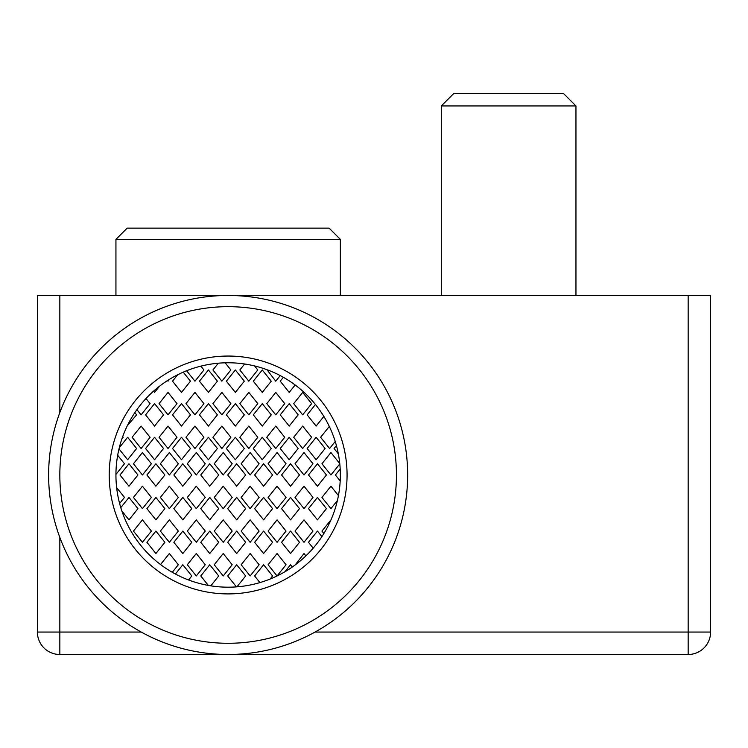 <?xml version="1.0" encoding="UTF-8"?>
<svg xmlns="http://www.w3.org/2000/svg" width="748" height="748" viewBox="0 0 748 748"><rect width="100%" height="100%" fill="white"/><g stroke="black" fill="none" stroke-linecap="round" stroke-linejoin="round"><path stroke-width="1.12" d="M127.16 228.14L329.12 228.14L340.34 239.36L115.94 239.36L127.16 228.14M340.34 295.46L340.34 239.36M115.94 295.46L115.94 239.36M315.048 632.06L688.16 632.06L688.16 654.5A22.44 22.44 0 0 0 710.6 632.06A22.44 22.44 0 0 1 688.16 654.5L59.84 654.5A22.44 22.44 0 0 1 37.4 632.06L37.4 295.46L710.6 295.46L710.6 632.06L688.16 632.06L688.16 295.46M152.938 382.845A118.932 118.932 0 0 1 320.275 399.778A118.932 118.932 0 0 1 303.342 567.115A118.932 118.932 0 0 1 136.005 550.182A118.932 118.932 0 0 1 152.938 382.845M299.088 561.907A112.2 112.2 0 0 0 315.067 404.032A112.2 112.2 0 0 0 157.192 388.053A112.2 112.2 0 0 0 141.213 545.928A112.2 112.2 0 0 0 299.088 561.907M121.718 344.594A168.3 168.3 0 0 0 97.754 581.402A168.3 168.3 0 0 0 334.562 605.366A168.3 168.3 0 0 0 358.526 368.558A168.3 168.3 0 0 0 121.718 344.594M341.649 614.052A179.52 179.52 0 0 1 89.068 588.489A179.52 179.52 0 0 1 114.631 335.908A179.52 179.52 0 0 1 367.212 361.471A179.52 179.52 0 0 1 341.649 614.052M127.347 425.696L136.613 414.85L134.855 412.644M121.924 438.824L123.149 437.29L122.672 436.692M119.007 448.931L127.637 459.73L136.613 448.51L127.637 437.29L119.306 447.715M153.564 391.148L154.565 392.41L159.548 386.192M136.931 409.633L141.101 414.85L150.077 403.63L146.01 398.534M163.541 414.85L154.565 403.63L145.589 414.85L154.565 426.07L163.541 414.85M141.101 448.51L150.077 437.29L141.101 426.07L132.125 437.29L141.101 448.51M163.541 448.51L154.565 437.29L145.589 448.51L154.565 459.73L163.541 448.51M167.533 380.564L168.029 381.19L169.553 379.292M177.65 374.785L172.517 381.19L181.493 392.41L190.469 381.19L183.241 372.158M168.029 414.85L177.005 403.63L168.029 392.41L159.053 403.63L168.029 414.85M190.469 414.85L181.493 403.63L172.517 414.85L181.493 426.07L190.469 414.85M168.029 448.51L177.005 437.29L168.029 426.07L159.053 437.29L168.029 448.51M190.469 448.51L181.493 437.29L172.517 448.51L181.493 459.73L190.469 448.51M186.607 370.746L194.957 381.19L203.933 369.97L200.875 366.146M217.397 381.19L208.421 369.97L199.445 381.19L208.421 392.41L217.397 381.19M194.957 414.85L203.933 403.63L194.957 392.41L185.981 403.63L194.957 414.85M217.397 414.85L208.421 403.63L199.445 414.85L208.421 426.07L217.397 414.85M194.957 448.51L203.933 437.29L194.957 426.07L185.981 437.29L194.957 448.51M217.397 448.51L208.421 437.29L199.445 448.51L208.421 459.73L217.397 448.51M218.323 363.21L212.909 369.97L221.885 381.19L230.861 369.97L225.148 362.817M244.325 381.19L235.349 369.97L226.373 381.19L235.349 392.41L244.325 381.19M221.885 414.85L230.861 403.63L221.885 392.41L212.909 403.63L221.885 414.85M244.325 414.85L235.349 403.63L226.373 414.85L235.349 426.07L244.325 414.85M221.885 448.51L230.861 437.29L221.885 426.07L212.909 437.29L221.885 448.51M244.325 448.51L235.349 437.29L226.373 448.51L235.349 459.73L244.325 448.51M244.624 363.996L239.837 369.97L248.813 381.19L257.789 369.97L254.563 365.94M271.253 381.19L262.277 369.97L253.301 381.19L262.277 392.41L271.253 381.19M248.813 414.85L257.789 403.63L248.813 392.41L239.837 403.63L248.813 414.85M271.253 414.85L262.277 403.63L253.301 414.85L262.277 426.07L271.253 414.85M248.813 448.51L257.789 437.29L248.813 426.07L239.837 437.29L248.813 448.51M271.253 448.51L262.277 437.29L253.301 448.51L262.277 459.73L271.253 448.51M266.971 369.718L275.741 381.19L280.219 375.599M283.342 377.301L280.229 381.19L289.205 392.41L295.151 384.986M275.741 414.85L284.717 403.63L275.741 392.41L266.765 403.63L275.741 414.85M298.181 414.85L289.205 403.63L280.229 414.85L289.205 426.07L298.181 414.85M275.741 448.51L284.717 437.29L275.741 426.07L266.765 437.29L275.741 448.51M298.181 448.51L289.205 437.29L280.229 448.51L289.205 459.73L298.181 448.51M302.669 414.85L311.645 403.63L302.669 392.41L293.693 403.63L302.669 414.85M315.441 404.5L307.157 414.85L316.133 426.07L323.847 416.43M302.669 448.51L311.645 437.29L302.669 426.07L293.693 437.29L302.669 448.51M325.109 448.51L316.133 437.29L307.157 448.51L316.133 459.73L325.109 448.51M329.298 426.444L320.621 437.29L329.597 448.51L335.226 441.479M336.422 445.593L334.085 448.51L338.32 453.802M119.624 503.488L124.477 497.42L116.66 487.649M121.877 511.006L128.965 519.86L137.941 508.64L128.965 497.42L120.793 507.63M115.94 474.428L124.477 463.76L117.688 455.27M137.941 474.98L128.965 463.76L119.989 474.98L128.965 486.2L137.941 474.98M142.429 542.3L151.405 531.08L142.429 519.86L133.453 531.08L142.429 542.3M164.869 542.3L155.893 531.08L146.917 542.3L155.893 553.52L164.869 542.3M142.429 508.64L151.405 497.42L142.429 486.2L133.453 497.42L142.429 508.64M164.869 508.64L155.893 497.42L146.917 508.64L155.893 519.86L164.869 508.64M142.429 474.98L151.405 463.76L142.429 452.54L133.453 463.76L142.429 474.98M164.869 474.98L155.893 463.76L146.917 474.98L155.893 486.2L164.869 474.98M172.292 572.295L178.333 564.74L169.357 553.52L160.549 564.534M188.58 579.981L191.797 575.96L182.821 564.74L175.406 574.015M169.357 542.3L178.333 531.08L169.357 519.86L160.381 531.08L169.357 542.3M191.797 542.3L182.821 531.08L173.845 542.3L182.821 553.52L191.797 542.3M169.357 508.64L178.333 497.42L169.357 486.2L160.381 497.42L169.357 508.64M191.797 508.64L182.821 497.42L173.845 508.64L182.821 519.86L191.797 508.64M169.357 474.98L178.333 463.76L169.357 452.54L160.381 463.76L169.357 474.98M191.797 474.98L182.821 463.76L173.845 474.98L182.821 486.2L191.797 474.98M196.285 575.96L205.261 564.74L196.285 553.52L187.309 564.74L196.285 575.96M210.824 585.834L218.725 575.96L209.749 564.74L200.773 575.96L208.337 585.422M196.285 542.3L205.261 531.08L196.285 519.86L187.309 531.08L196.285 542.3M218.725 542.3L209.749 531.08L200.773 542.3L209.749 553.52L218.725 542.3M196.285 508.64L205.261 497.42L196.285 486.2L187.309 497.42L196.285 508.64M218.725 508.64L209.749 497.42L200.773 508.64L209.749 519.86L218.725 508.64M196.285 474.98L205.261 463.76L196.285 452.54L187.309 463.76L196.285 474.98M218.725 474.98L209.749 463.76L200.773 474.98L209.749 486.2L218.725 474.98M223.213 575.96L232.189 564.74L223.213 553.52L214.237 564.74L223.213 575.96M236.957 586.834L245.653 575.96L236.677 564.74L227.701 575.96L236.433 586.871M223.213 542.3L232.189 531.08L223.213 519.86L214.237 531.08L223.213 542.3M245.653 542.3L236.677 531.08L227.701 542.3L236.677 553.52L245.653 542.3M223.213 508.64L232.189 497.42L223.213 486.2L214.237 497.42L223.213 508.64M245.653 508.64L236.677 497.42L227.701 508.64L236.677 519.86L245.653 508.64M223.213 474.98L232.189 463.76L223.213 452.54L214.237 463.76L223.213 474.98M245.653 474.98L236.677 463.76L227.701 474.98L236.677 486.2L245.653 474.98M250.141 575.96L259.117 564.74L250.141 553.52L241.165 564.74L250.141 575.96M270.131 579.027L272.581 575.96L263.605 564.74L254.629 575.96L259.93 582.58M250.141 542.3L259.117 531.08L250.141 519.86L241.165 531.08L250.141 542.3M272.581 542.3L263.605 531.08L254.629 542.3L263.605 553.52L272.581 542.3M250.141 508.64L259.117 497.42L250.141 486.2L241.165 497.42L250.141 508.64M272.581 508.64L263.605 497.42L254.629 508.64L263.605 519.86L272.581 508.64M250.141 474.98L259.117 463.76L250.141 452.54L241.165 463.76L250.141 474.98M272.581 474.98L263.605 463.76L254.629 474.98L263.605 486.2L272.581 474.98M277.087 575.941L286.045 564.74L277.069 553.52L268.093 564.74L277.059 575.951M292.337 566.993L290.533 564.74L284.923 571.753M277.069 542.3L286.045 531.08L277.069 519.86L268.093 531.08L277.069 542.3M299.509 542.3L290.533 531.08L281.557 542.3L290.533 553.52L299.509 542.3M277.069 508.64L286.045 497.42L277.069 486.2L268.093 497.42L277.069 508.64M299.509 508.64L290.533 497.42L281.557 508.64L290.533 519.86L299.509 508.64M277.069 474.98L286.045 463.76L277.069 452.54L268.093 463.76L277.069 474.98M299.509 474.98L290.533 463.76L281.557 474.98L290.533 486.2L299.509 474.98M305.885 555.876L303.997 553.52L295.189 564.946M303.997 542.3L312.973 531.08L303.997 519.86L295.021 531.08L303.997 542.3M321.892 536.615L317.461 531.08L308.485 542.3L313.178 548.172M303.997 508.64L312.973 497.42L303.997 486.2L295.021 497.42L303.997 508.64M326.437 508.64L317.461 497.42L308.485 508.64L317.461 519.86L326.437 508.64M303.997 474.98L312.973 463.76L303.997 452.54L295.021 463.76L303.997 474.98M326.437 474.98L317.461 463.76L308.485 474.98L317.461 486.2L326.437 474.98M330.953 519.897L321.949 531.08L323.875 533.492M338.433 495.587L330.925 486.2L321.949 497.42L330.925 508.64L337.385 500.571M339.76 463.582L330.925 452.54L321.949 463.76L330.925 474.98L339.788 463.9M340.181 469.015L335.413 474.98L340.181 480.945M441.32 105.945L575.96 105.945L563.515 93.5L453.765 93.5L441.32 105.945L441.32 295.46M575.96 105.945L575.96 295.46M59.84 295.46L59.84 412.513M59.84 537.447L59.84 632.06L141.232 632.06M59.84 654.5L59.84 632.06L37.4 632.06A22.44 22.44 0 0 0 59.84 654.5"/></g></svg>
